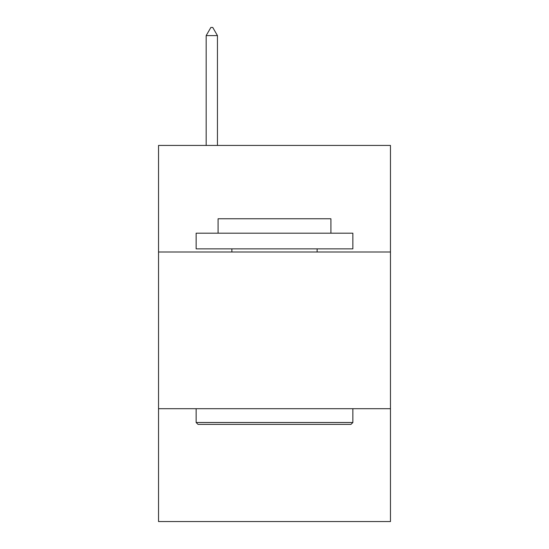 <?xml version="1.0" encoding="UTF-8"?>
<svg xmlns="http://www.w3.org/2000/svg" width="549" height="549" viewBox="0 0 549 549"><rect width="100%" height="100%" fill="white"/><g stroke="black" fill="none" stroke-linecap="round" stroke-linejoin="round"><path stroke-width="0.82" d="M390.469 251.998L390.469 145.43L158.531 145.43L158.531 251.998L390.469 251.998L390.469 521.55L158.531 521.55L158.531 251.998M390.469 408.71L158.531 408.71M198.024 424.384L196.144 422.504L352.856 422.504L350.976 424.384L198.024 424.384M352.856 233.188L352.856 248.862L196.144 248.862L196.144 233.188L352.856 233.188M218.083 233.188L218.083 218.77L330.917 218.77L330.917 233.188M352.856 408.71L352.856 422.504M196.144 408.71L196.144 422.504M317.13 248.862L317.13 251.998M231.87 248.862L231.87 251.998M217.452 35.603L212.751 27.45L210.871 27.45L206.17 35.603L217.452 35.603L217.452 145.43M206.17 35.603L206.17 145.43"/></g></svg>
